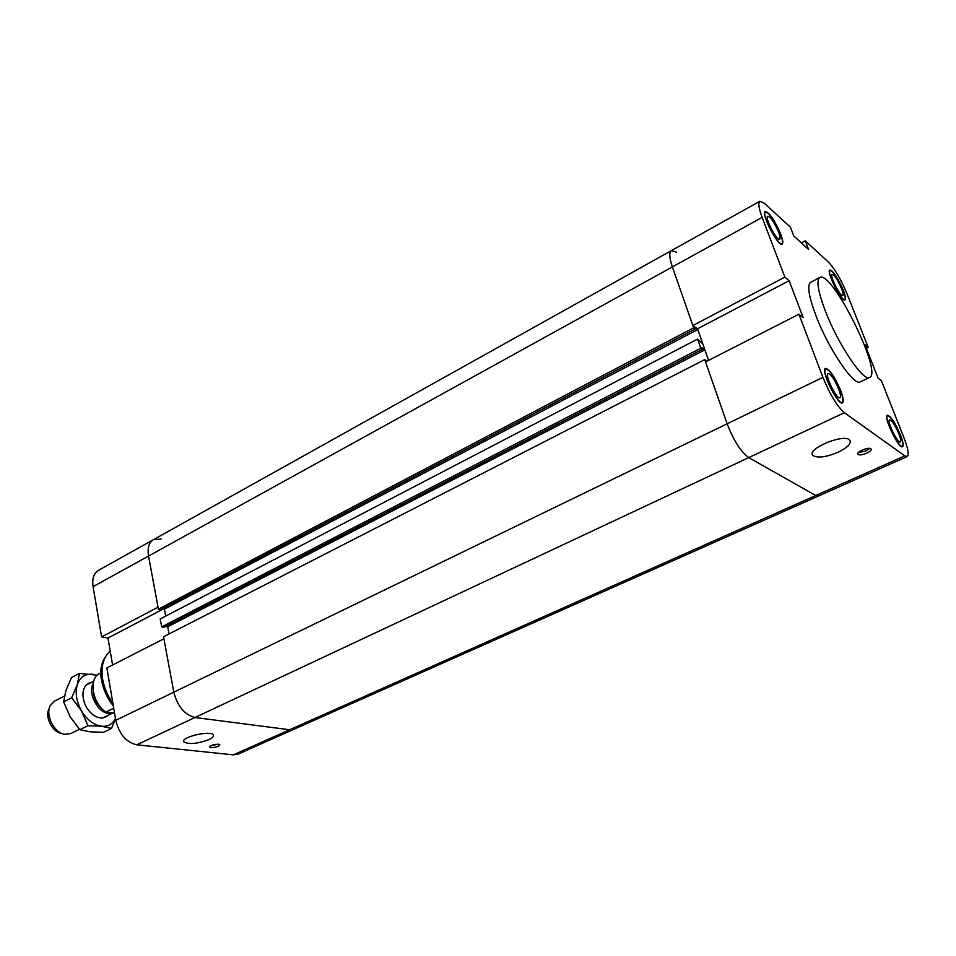 <?xml version="1.0" encoding="UTF-8"?>
<svg xmlns="http://www.w3.org/2000/svg" width="956" height="956" viewBox="0 0 956 956"><rect width="100%" height="100%" fill="white"/><g stroke="black" fill="none" stroke-linecap="round" stroke-linejoin="round"><path stroke-width="1.43" d="M163.894 638.763L106.881 667.909L115.772 720.322C119.201 734.184 126.204 742.346 136.78 744.808L233.312 754.858L237.901 754.188L294.137 729.177L289.668 729.763L194.976 717.502C184.532 714.777 177.481 706.329 173.813 692.168L163.894 638.763M112.581 664.994L107.968 638.046L101.611 636.911L158.039 607.203L148.538 556.045C147.272 548.003 148.897 542.542 153.426 539.686L161.098 538.981M107.968 638.046L163.428 608.948M697.533 328.78L692.849 325.554L784.84 277.121L789.13 280.729L697.533 328.78L708.587 360.376L704.895 349.824L701.859 347.793L702.397 349.322L700.76 348.235L697.569 339.081L702.768 343.754L697.796 329.533L694.749 327.442L695.275 328.948L693.638 327.824L672.379 266.915L148.538 556.045C147.272 548.003 148.897 542.542 153.426 539.686L98.432 570.374C93.76 573.313 91.967 578.739 93.079 586.649L101.611 636.911M218.171 746.301C214.013 747.783 211.085 748.058 209.388 747.114C211.909 744.616 215.387 743.804 219.82 744.688L218.171 746.301M210.404 745.823L218.446 744.15M208.838 739.657C197.056 743.888 188.714 744.616 183.827 741.856C180.349 737.124 211.431 729.966 213.415 735.045C214.013 736.395 212.495 737.936 208.838 739.657M169.045 633.936L167.706 626.789L169.045 633.936M165.711 616.094L164.408 609.151L165.711 616.094M704.895 349.824L167.706 626.789L165.675 626.383M822.913 377.345L727.146 423.795L704.739 359.623L163.524 636.768L173.813 692.168C177.481 706.329 184.532 714.777 194.976 717.502L289.668 729.763L294.137 729.177L818.539 495.985L815.767 495.519L748.739 457.613C740.816 451.818 733.622 440.549 727.146 423.795C733.622 440.549 740.816 451.818 748.739 457.613L815.767 495.519L818.539 495.985L907.196 456.574L904.794 455.869L844.387 412.729C837.109 406.312 829.951 394.517 822.913 377.345L798.929 314.201L705.552 361.93L727.146 423.795L115.772 720.322M704.739 359.623L706.615 361.38M697.796 329.533L164.408 609.151L162.305 608.709M695.275 328.948L160.584 609.617L158.397 609.163L693.638 327.824M93.079 586.649L148.538 556.045L158.397 609.163M153.426 539.686L671.351 250.639C668.985 252.372 669.331 257.797 672.379 266.915C669.331 257.797 668.985 252.372 671.351 250.639L676.478 252.181M697.569 339.081L160.214 618.95L161.695 626.885L700.76 348.235M702.397 349.322L163.882 627.315L161.695 626.885M907.196 456.574C909.192 454.889 908.092 448.543 903.874 437.537L881.444 380.799L878.074 378.086L864.822 344.507L868.215 347.375L866.315 348.295M789.13 280.729L803.171 317.631L798.929 314.201M801.367 242.884L805.239 240.816L808.609 249.48L793.791 235.989L790.385 227.169L764.37 203.281L759.841 201.25C757.965 202.72 758.729 208.097 762.147 217.371L672.379 266.915L692.849 325.554M805.239 240.816L828.517 262.207C834.803 268.839 840.91 279.224 846.849 293.349L868.215 347.375M784.84 277.121L762.147 217.371M869.578 377.453L860.34 381.862C854.126 386.786 828.243 348.57 815.815 315.337C808.692 296.121 806.983 285.091 810.688 282.259L819.77 277.539C816.173 280.323 817.978 291.329 825.183 310.58C837.743 343.873 863.555 382.292 869.578 377.453C883.236 372.983 831.553 269.305 819.77 277.539M843.288 290.158C845.463 295.822 846.036 299.085 845.008 299.945C841.77 302.598 825.853 271.062 829.88 269.962C833.369 271.062 837.838 277.79 843.288 290.158M900.492 435.016C903.085 441.791 903.767 445.699 902.524 446.727C898.879 449.356 882.926 416.147 887.347 415.143C890.753 416.063 895.139 422.683 900.492 435.016M840.694 390.562C843.312 397.636 843.897 401.747 842.439 402.894C838.053 406.085 820.26 369.781 825.518 368.371C829.688 369.327 834.743 376.724 840.694 390.562M780.682 233.993C782.833 239.789 783.334 243.171 782.151 244.127C778.315 247.317 760.462 212.913 765.182 211.396C769.449 212.602 774.611 220.131 780.682 233.993M866.769 453.156C862.491 454.913 859.552 455.307 857.95 454.351C855.381 452.2 869.112 446.428 871.047 448.854C871.705 450.013 870.283 451.447 866.769 453.156M858.285 452.642L865.933 450.981L869.864 448.376M838.077 452.272C825.996 457.231 817.631 458.294 813.006 455.474C805.657 449.284 844.136 433.068 849.741 440.107C851.665 443.441 847.769 447.492 838.077 452.272M841.579 288.616C843.096 292.596 843.503 294.89 842.786 295.5C840.491 297.34 829.306 275.185 832.138 274.396C834.588 275.173 837.743 279.917 841.579 288.616M838.735 389.104C840.563 394.075 840.969 396.955 839.954 397.756C836.858 400.002 824.347 374.489 828.051 373.473C830.979 374.143 834.54 379.353 838.735 389.104M898.867 433.809C900.683 438.565 901.161 441.314 900.289 442.031C897.72 443.871 886.499 420.532 889.606 419.815C892.008 420.449 895.091 425.121 898.867 433.809M778.626 232.153C780.144 236.228 780.49 238.594 779.654 239.263C776.953 241.498 764.406 217.323 767.728 216.247C770.715 217.084 774.348 222.389 778.626 232.153M780.443 233.778C774.575 220.394 769.592 213.116 765.481 211.957C760.916 213.427 778.16 246.648 781.865 243.553C783 242.633 782.522 239.382 780.443 233.778M840.467 390.395C834.719 377.034 829.832 369.888 825.805 368.968C820.726 370.33 837.91 405.38 842.152 402.297C843.562 401.185 843.001 397.218 840.467 390.395M900.301 434.872C895.127 422.97 890.896 416.577 887.61 415.681C883.344 416.649 898.748 448.711 902.261 446.177C903.456 445.185 902.811 441.421 900.301 434.872M843.084 289.979C837.826 278.041 833.513 271.54 830.143 270.476C826.259 271.54 841.627 301.976 844.757 299.431C845.749 298.595 845.188 295.452 843.084 289.979M49.437 707.822L49.079 708.755C44.562 716.701 52.269 732.165 61.339 733.348L62.295 733.611M79.527 729.285L70.768 733.563L64.685 734.304C54.098 732.929 45.052 714.789 50.333 705.504L54.576 701.095L64.446 696.076M112.88 712.925L108.506 713.379C97.679 712.674 87.594 693.112 93.15 683.6M93.27 691.523C93.831 698.274 96.64 703.915 101.695 708.432M101.001 672.821L99.46 673.61C88.334 678.473 92.409 703.544 105.901 712.053L113.716 708.205M114.553 713.128L105.901 712.053M91.286 682.441C86.363 683.421 83.59 687.077 82.945 693.399C82.957 702.612 86.638 709.985 93.987 715.542C99.424 718.84 104.013 718.816 107.753 715.47M96.998 675.426L92.923 674.315C85.323 673.478 80.113 676.92 77.293 684.651C74.998 692.861 76.42 701.62 81.535 710.929C87.104 719.928 93.772 725.03 101.539 726.249C107.837 726.775 112.485 724.218 115.485 718.577M79.456 673.418L71.521 677.505L65.928 690.459L63.646 701.871L70.075 716.63L79.898 729.679L90.079 731.818L103.463 732.284L111.493 728.412L101.539 726.249L87.964 725.735L81.535 710.929L71.664 697.808L77.293 684.651L79.456 673.418L97.273 675.163M115.545 718.984L111.493 728.412M71.664 697.808L63.646 701.871M87.964 725.735L79.898 729.679M904.794 455.869L233.312 754.858M136.78 744.808L844.387 412.729M110.203 651.144C103.344 657.047 100.834 666.416 102.662 679.25C104.18 687.842 107.586 695.813 112.868 703.162M113.31 705.827C107.239 698.274 103.344 689.814 101.647 680.445C99.089 668.937 101.933 659.162 110.203 651.108M857.95 454.351L857.723 453.753M671.351 250.639L759.841 201.25M780.992 244.031L781.865 243.553M764.609 212.447L765.481 211.957M841.172 402.763L842.152 402.297M824.825 369.446L825.805 368.968M901.448 446.548L902.261 446.177M886.786 416.063L887.61 415.681M844.005 299.802L844.757 299.431M829.402 270.859L830.143 270.476M102.734 717.932L112.951 712.937M86.303 684.974L93.676 681.234"/></g></svg>

